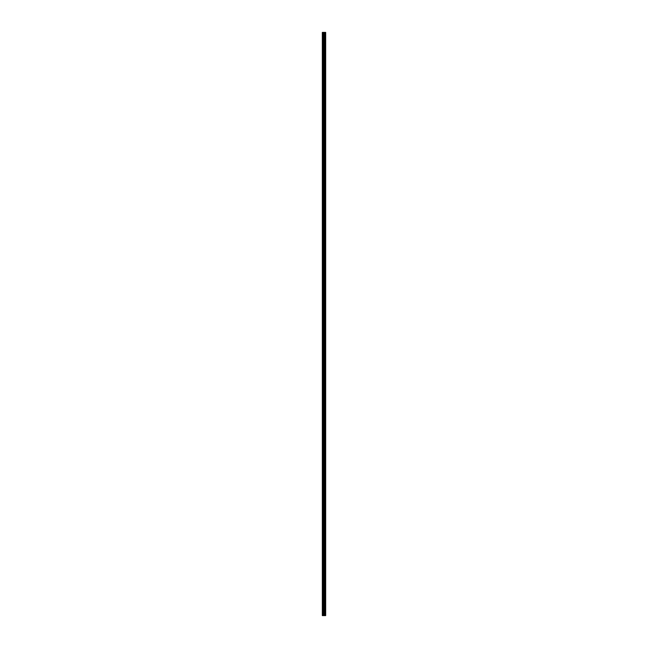 <?xml version="1.0" encoding="UTF-8"?>
<svg xmlns="http://www.w3.org/2000/svg" width="648" height="648" viewBox="0 0 648 648"><rect width="100%" height="100%" fill="white"/><g stroke="black" fill="none" stroke-linecap="round" stroke-linejoin="round"><path stroke-width="0.97" d="M325.215 32.4L325.239 615.6L325.239 32.4L325.539 615.6L325.669 32.4L325.669 615.6L325.215 615.6L325.215 32.4L322.331 32.4L322.331 615.6L322.558 32.4M322.558 615.6L325.215 615.6M324.867 32.4L324.867 615.6L324.851 32.4M324.575 615.6L324.575 32.4M324.535 615.6L324.535 32.4M325.158 615.6L325.158 32.4M324.948 615.6L324.948 32.4M324.891 615.6L324.891 32.4M324.429 615.6L324.429 32.4M324.316 615.6L324.316 32.4M323.895 615.6L323.895 32.4M323.781 615.6L323.781 32.4M323.328 615.6L323.328 32.4M323.222 615.6L323.222 32.4"/></g></svg>
